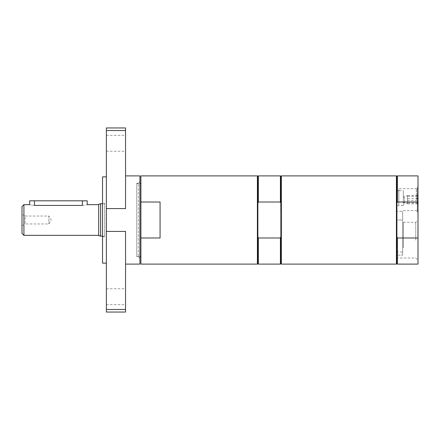 <?xml version="1.0" encoding="UTF-8"?>
<svg xmlns="http://www.w3.org/2000/svg" width="440" height="440" viewBox="0 0 440 440"><rect width="100%" height="100%" fill="white"/><g stroke="black" fill="none" stroke-linecap="round" stroke-linejoin="round"><path stroke-width="0.33" stroke-dasharray="2.2 1.65" d="M396.33 211.277L396.33 252.038L396.33 211.277L402.661 211.277L396.33 211.277M396.33 255.107L396.33 220L396.33 258L396.33 255.107L402.661 255.107L396.33 255.107M396.33 190.674L396.33 205.42L396.33 190.674L398.822 190.674L398.822 188.7L398.822 205.42L396.33 205.42L403.337 205.42L403.337 190.674L396.33 190.674L396.33 205.42L396.33 190.674M402.661 247.627L402.661 211.277L402.661 247.627L403.337 247.627L402.661 247.627L402.661 255.107L402.661 247.627M403.337 247.627L403.337 222.272L403.337 247.627M136.78 183.205L136.78 256.795L136.78 183.205L138.38 183.205L138.38 256.795L138.38 183.205L139.937 181.649L139.937 258.352L139.937 181.649M136.78 220L136.78 256.438L136.78 220M403.337 198.484L403.337 201.443L403.337 198.484M104.671 203.22L104.671 236.781L104.671 203.22L102.542 203.22L102.542 236.781L102.542 203.22M104.671 236.253L104.671 203.748L104.671 236.253L102.542 236.253M403.337 205.42L403.337 190.674M402.661 220L402.661 255.107L402.661 211.277L402.661 220L396.33 220L402.661 220M415.773 240.136L415.773 222.272L415.773 240.136M140.894 202.01L140.894 237.99L160.072 237.99L160.072 202.01L140.894 202.01L140.894 175.896M140.894 264.105L140.894 237.99M140.894 220L140.894 183.563L140.894 220M160.072 202.01L160.072 237.99L160.072 202.01M102.542 263.148L102.542 176.853M139.937 264.105L139.937 175.896M125.554 175.896L125.554 208.582L125.554 175.896M125.554 231.418L125.554 264.105L125.554 231.418L106.376 231.418L106.376 309.458L125.554 309.458L125.554 231.418M106.376 208.582L125.554 208.582L125.554 130.543L106.376 130.543L106.376 231.418M125.554 312.048L125.554 309.458M125.554 296.709L125.554 288.75L125.554 296.709M106.376 312.048L106.376 309.458M106.376 263.148L106.376 176.853L106.376 263.148M125.554 130.543L125.554 127.952M106.376 130.543L106.376 127.952M125.554 143.291L125.554 151.25L125.554 143.291M106.376 143.291L106.376 151.25L106.376 143.291M106.376 296.709L106.376 288.75L106.376 296.709M139.937 258.352L138.38 256.795L136.78 256.795M396.908 263.626L396.908 236.781L397.386 237.99L418 237.99L418 202.01L397.386 202.01L396.908 203.22L396.908 176.374M397.386 264.105L397.386 237.99M396.908 236.781L396.908 203.22M396.424 264.105L396.424 175.896M397.386 202.01L397.386 175.896M418 264.105L418 237.99M418 202.01L418 175.896M418 210.887L418 188.458L418 210.887L417.302 211.591L417.302 187.759L417.302 211.591L418 212.289L418 211.184L418 213.708L418 187.055L417.808 212.306M417.808 214.203L418 217.124L418 210.413L418 214.203M417.808 217.124L418 210.413L417.808 217.124M417.808 232.898L417.808 236.302L417.808 229.587L417.808 236.302L417.808 229.587L418 232.898M417.808 232.221L417.808 236.302L417.808 229.587L418 232.221M416.361 199.672L416.361 188.7L416.361 199.672M418 240.136L418 220.044L418 240.136M417.637 200.602L417.043 202.246L417.637 203.885L417.043 203.423L417.637 202.956L417.043 200.849L417.637 198.743L417.043 197.098L417.637 195.459L417.043 195.921L417.637 196.389L417.043 198.495L417.637 200.602L407.451 200.602L407.451 203.885L407.451 195.459L407.451 200.602M417.637 196.389L407.451 196.389M417.637 195.459L407.451 195.459M418 194.876L418 204.468L418 194.876L417.043 195.921M417.637 198.743L407.451 198.743M417.637 202.956L407.451 202.956M417.637 203.885L407.451 203.885M418 204.468L417.043 203.423M407.451 202.246L407.451 195.839L407.451 202.246M404.575 197.098L404.575 203.506L404.575 197.098M281.364 264.105L281.364 175.896M280.885 263.626L280.885 176.374M257.873 263.626L257.873 176.374M257.395 264.105L257.395 175.896M280.406 202.01L258.352 202.01L257.873 203.22L257.873 236.781L258.352 237.99L280.406 237.99L280.885 236.781L280.406 175.896M258.352 264.105L258.352 237.99M258.352 202.01L258.352 175.896M280.406 264.105L280.406 237.99M280.885 203.22L280.885 236.781M257.873 236.781L257.873 203.22M100.623 236.253L100.623 203.748M98.709 235.741L98.709 204.259M98.709 204.661L98.709 235.34L98.709 204.661M23.92 235.34L23.92 204.661M34.463 200.822L34.463 205.425C28.281 204.589 28.281 204.589 34.463 205.425L82.407 205.425C88.589 204.589 88.589 204.589 82.407 205.425L82.407 200.822L29.673 200.822M22 233.426L22 206.575M22 225.753L22 214.247L22 225.753L25.097 223.966L25.097 216.035L48.846 216.035L48.846 223.966L48.846 216.035L51.227 220L48.846 223.966L25.097 223.966L25.097 216.035L22 214.247M87.203 200.822L82.407 200.822M398.822 190.674L398.822 205.42M396.33 252.038L403.337 252.038M396.33 258L415.773 258L418 260.227M403.337 222.272L415.773 222.272L418 220.044M136.78 256.438L139.937 256.438M136.78 183.563L139.937 183.563M102.542 236.781L104.671 236.781M106.376 304.667L125.554 304.667M106.376 288.75L125.554 288.75M106.376 151.25L125.554 151.25M106.376 135.333L125.554 135.333M418 188.458L417.302 187.759L418 187.055L416.361 188.7L398.822 188.7M403.337 210.645L416.361 210.645L418 212.289M403.337 201.443L404.575 203.506L407.451 203.506M403.337 197.906L404.575 195.839L407.451 195.839M102.542 203.748L104.671 203.748"/><path stroke-width="0.66" d="M140.894 237.99L140.894 202.01L160.072 202.01L160.072 237.99L140.894 237.99L140.894 264.105L257.395 264.105L257.395 175.896L257.873 176.374L257.873 263.626L257.395 264.105M257.395 175.896L140.894 175.896L140.894 202.01M106.376 176.853L102.542 176.853L102.542 263.148L106.376 263.148M125.554 175.896L139.937 175.896L139.937 264.105L125.554 264.105M106.376 231.418L125.554 231.418L125.554 309.458L106.376 309.458L106.376 130.543L125.554 130.543L125.554 208.582L106.376 208.582M125.554 309.458L125.554 312.048L106.376 312.048L106.376 309.458M106.376 130.543L106.376 127.952L125.554 127.952L125.554 130.543M397.386 237.99L397.386 264.105L418 264.105L418 237.99L397.386 237.99L396.908 236.781L396.908 263.626L396.424 264.105L281.364 264.105L281.364 175.896L396.424 175.896L396.424 264.105M396.424 175.896L396.908 176.374L396.908 236.781M396.908 203.22L397.386 202.01L418 202.01L418 237.99M396.908 176.374L397.386 175.896L397.386 202.01M397.386 175.896L418 175.896L418 202.01M281.364 175.896L280.885 176.374L280.885 263.626L281.364 264.105M280.885 236.781L280.406 237.99L258.352 237.99L257.873 236.781M258.352 237.99L258.352 264.105L280.406 264.105L280.406 237.99M257.873 203.22L258.352 202.01L280.406 202.01L280.885 203.22M257.873 176.374L258.352 175.896L258.352 202.01M258.352 175.896L280.406 175.896L280.406 202.01M102.542 236.253L98.709 235.741L98.709 204.259L100.623 203.748L100.623 236.253M98.709 235.34L23.92 235.34L22 233.426L22 206.575L23.92 204.661L23.92 235.34M23.92 204.661L29.673 204.661L29.673 200.822L34.463 200.822L34.463 205.425C28.281 204.589 28.281 204.589 34.463 205.425L82.407 205.425C88.589 204.589 88.589 204.589 82.407 205.425L82.407 200.822L87.203 200.822L87.203 204.661L98.709 204.661M34.463 200.822L82.407 200.822M139.937 256.438L140.894 256.438M139.937 183.563L140.894 183.563M396.908 263.626L397.386 264.105M257.873 263.626L258.352 264.105M280.885 263.626L280.406 264.105M280.885 176.374L280.406 175.896M100.623 203.748L102.542 203.748"/></g></svg>

